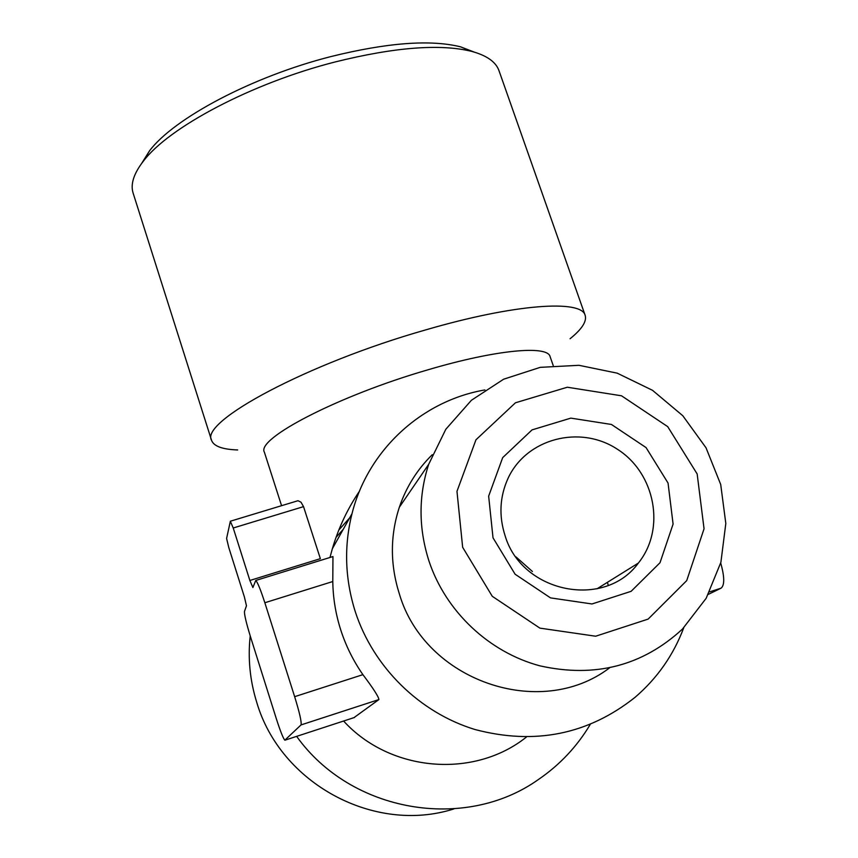 <?xml version="1.0" encoding="UTF-8"?>
<svg xmlns="http://www.w3.org/2000/svg" width="858" height="858" viewBox="0 0 858 858"><rect width="100%" height="100%" fill="white"/><g stroke="black" fill="none" stroke-linecap="round" stroke-linejoin="round"><path stroke-width="1.29" d="M532.421 571.503L515.98 556.896M252.896 587.537L255.738 580.469C257.529 582.153 260.564 589.575 264.843 602.745L294.648 696.675C299.603 712.794 301.737 722.211 301.04 724.913L284.845 740.164C283.215 738.427 280.373 731.273 276.319 718.693L250.536 636.926C246.3 623.112 244.273 614.628 244.476 611.454L246.471 605.769L244.391 596.954L228.754 547.447L226.598 538.438L230.341 521.299L233.237 527.992L249.871 580.48L252.896 587.537M332.958 556.606L332.786 581.531L264.843 602.745M354.139 717.524L378.893 699.57C378.689 696.835 373.359 688.534 362.913 674.656C353.324 660.864 345.956 646.02 340.808 630.137C335.703 614.231 333.033 598.037 332.786 581.531M720.709 562.998C724.581 576.769 724.71 585.156 721.106 588.148L708.343 594.369M281.574 505.694L264.382 452.198C255.877 438.674 338.813 395.517 428.099 369.766C495.763 349.71 547.608 345.023 550.096 356.606L553.206 365.54M349.614 517.953L338.835 530.019M298.026 500.74L301.008 502.209L303.539 506.638L233.237 527.992M249.871 580.48L320.356 558.665L303.539 506.638M329.976 557.475L332.357 548.712C338.47 528.013 347.511 508.837 359.481 491.151M484.899 389.94C421.954 400.707 367.878 449.957 352.005 513.695C343.844 546.267 344.948 578.989 355.319 611.829C373.337 667.095 419.465 712.601 475.042 729.536C534.77 745.27 588.073 734.555 634.963 697.404C657.185 678.346 673.433 655.147 683.719 627.831M343.597 721.031C390.208 772.093 474.013 778.946 526.351 737.108M343.243 529.311L336.068 537.312M250.214 635.875C247.78 658.268 249.925 680.351 256.671 702.101C280.298 783.569 374.442 834.384 453.946 808.901M296.643 736.368C350.868 812.408 464.693 831.938 538.352 779.557C559.695 764.961 576.973 746.621 590.175 724.549M608.279 585.37L607.4 582.335M237.666 449.957C222.458 449.431 213.76 446.246 211.572 440.379C199.635 421.653 307.421 363.46 425.707 329.89C514.736 303.861 581.681 299.388 585.167 315.379C586.947 321.375 581.917 329.161 570.087 338.728M211.572 440.379L133.14 193.168C130.319 184.331 133.687 173.713 143.243 161.336C168.661 127.306 251.844 83.14 335.081 61.969C394.712 47.169 440.283 43.64 471.793 51.405C486.883 55.534 495.956 61.99 499.024 70.753L585.167 315.379M141.731 163.31L149.474 150.901C173.799 118.318 252.327 76.523 330.909 56.574C387.237 42.632 430.448 39.382 460.542 46.825L474.195 52.07M432.26 454.708C417.213 469.455 406.252 486.969 399.345 507.228C390.068 535.714 390.079 564.639 399.378 593.983C424.753 680.673 539.929 720.709 609.395 667.996M429.021 561.196C445.742 611.422 488.953 652.284 539.993 665.862C595.002 678.12 642.481 665.862 682.453 629.086L706.166 598.283L720.902 562.269L725.814 523.477L720.709 484.491L706.037 447.812L682.818 415.755L652.552 390.336L617.192 373.155L578.957 365.304L540.261 367.342L503.614 379.215L471.407 400.278L445.828 429.257L428.678 464.328C418.393 496.074 418.511 528.367 429.021 561.196M462.655 547.307L492.267 596.299L539.886 628.131L595.666 636.218L648.133 619.101L686.722 580.609L704.053 528.785L697.157 473.948L667.717 426.641L621.514 395.795L567.32 387.226L515.444 402.788L475.965 439.789L456.971 491.344L462.655 547.307M493.018 537.816L515.1 574.216L550.514 597.887L591.999 603.968L631.102 591.334L659.995 562.751L673.09 524.088L668.05 483.054L646.063 447.586L611.443 424.463L570.838 418.125L532.057 429.879L502.681 457.636L488.652 496.149L493.018 537.816M505.105 535.746C521.975 592.953 604.751 609.545 638.363 563.062C665.915 528.989 655.33 473.337 617.481 449.302C580.105 424.495 526.394 438.406 508 478.421C499.699 496.803 498.734 515.905 505.105 535.746M362.913 674.656L294.648 696.675M378.893 699.57L301.04 724.913M354.536 717.46L285.071 740.143M721.106 588.148L709.63 591.881M332.947 556.563L255.738 580.469M298.016 500.707L230.48 521.181M332.357 548.712L352.005 513.695M149.474 150.901L143.243 161.336M460.542 46.825L471.793 51.405M399.345 507.228L428.678 464.328M596.964 588.835L638.363 563.062"/></g></svg>
